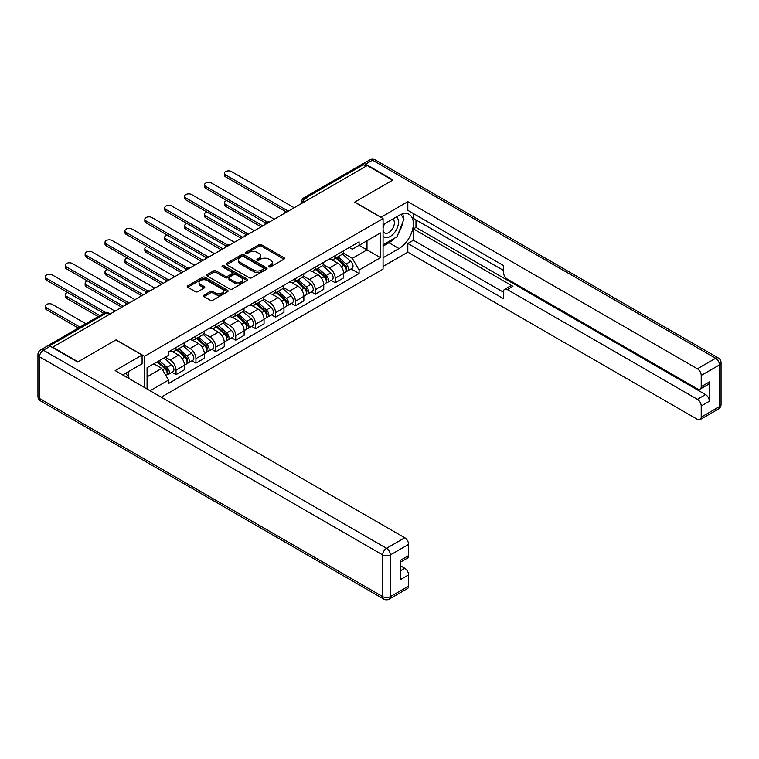 <?xml version="1.0" encoding="UTF-8"?>
<svg xmlns="http://www.w3.org/2000/svg" width="759" height="759" viewBox="0 0 759 759"><rect width="100%" height="100%" fill="white"/><g stroke="black" fill="none" stroke-linecap="round" stroke-linejoin="round"><path stroke-width="1.14" d="M268.933 266.836A1.243 0.712 0 0 0 270.688 266.836L283.989 259.151A1.774 1.025 0 0 0 284.511 258.43A1.774 1.025 0 0 0 283.989 257.709L261.457 244.702A1.774 1.025 0 0 0 258.952 244.702L245.65 252.377A1.243 0.712 0 0 0 245.28 252.88A1.243 0.712 0 0 0 245.65 253.392A1.243 0.712 0 0 0 247.396 253.392L249.123 252.396A5.664 3.273 0 0 1 257.13 252.396L259.009 253.478A5.664 3.273 0 0 1 260.669 255.792A5.664 3.273 0 0 1 259.009 258.107L257.292 259.104A1.243 0.712 0 0 0 256.931 259.606A1.243 0.712 0 0 0 257.292 260.109A1.243 0.712 0 0 0 259.047 260.109L260.764 259.123A5.664 3.273 0 0 1 268.781 259.123L270.659 260.204A5.664 3.273 0 0 1 272.32 262.519A5.664 3.273 0 0 1 270.659 264.834L268.933 265.821A1.243 0.712 0 0 0 268.572 266.333A1.243 0.712 0 0 0 268.933 266.836L268.933 265.821M203.981 295.156A1.774 1.025 0 0 0 203.459 295.877A1.774 1.025 0 0 0 203.981 296.608L210.3 300.251A1.774 1.025 0 0 0 212.805 300.251L227.586 291.722A1.774 1.025 0 0 0 228.098 291.001A1.774 1.025 0 0 0 227.586 290.28L205.044 277.263A1.774 1.025 0 0 0 202.539 277.263L187.767 285.792A1.774 1.025 0 0 0 187.245 286.522A1.774 1.025 0 0 0 187.767 287.244L195.405 291.655A1.774 1.025 0 0 0 197.909 291.655L204.228 288.003A1.774 1.025 0 0 0 204.75 287.281A1.774 1.025 0 0 0 204.228 286.551L200.442 284.369A4.734 2.732 0 0 1 199.057 282.433A4.734 2.732 0 0 1 201.979 279.91A4.734 2.732 0 0 1 207.141 280.498L221.979 289.065A4.734 2.732 0 0 1 223.364 291.001A4.734 2.732 0 0 1 220.442 293.524A4.734 2.732 0 0 1 215.281 292.936L212.805 291.503A1.774 1.025 0 0 0 210.3 291.503L203.981 295.156L203.981 296.608L210.3 292.983L210.3 291.503M144.523 356.303L116.08 339.88L78.063 361.825L52.675 347.167L367.252 165.547L392.64 180.206L354.624 202.15L383.067 218.573L144.523 356.303L144.523 387.526M249.246 277.775A1.774 1.025 0 0 0 251.751 277.775L266.523 269.236A1.774 1.025 0 0 0 267.045 268.515A1.774 1.025 0 0 0 266.523 267.794L243.99 254.777A1.774 1.025 0 0 0 241.485 254.777L226.704 263.316A1.774 1.025 0 0 0 226.191 264.037A1.774 1.025 0 0 0 226.704 264.758L249.246 277.775M222.88 267.102A1.243 0.712 0 0 1 224.142 267.282L247.036 280.498L232.282 289.008A1.774 1.025 0 0 1 229.778 289.008L207.235 276.001L213.564 272.377L213.564 270.906L207.235 274.549A1.774 1.025 0 0 0 206.714 275.28A1.774 1.025 0 0 0 207.235 276.001L207.235 274.549M213.564 272.377A1.774 1.025 0 0 1 216.068 272.377L216.068 270.906A1.774 1.025 0 0 0 213.564 270.906M216.068 270.906L225.205 276.181A1.774 1.025 0 0 0 227.709 276.181L231.903 273.762A1.774 1.025 0 0 0 232.425 273.031A1.774 1.025 0 0 0 231.903 272.31L222.387 266.817A1.243 0.712 0 0 1 222.026 266.314A1.243 0.712 0 0 1 222.785 265.65A1.243 0.712 0 0 1 224.142 265.811L247.054 279.037A1.774 1.025 0 0 1 247.576 279.758A1.774 1.025 0 0 1 247.054 280.479L247.054 279.037M161.231 397.175L383.067 269.103L383.067 218.573M47.409 346.019A3.605 2.087 -120 0 0 46.916 346.18A3.605 2.087 -120 0 0 46.527 346.531M308.192 199.645L305.507 198.099A3.605 2.087 60 0 0 303.704 197.919L361.493 164.561A3.605 2.087 60 0 1 363.295 164.741L305.507 198.099A3.605 2.087 120 0 0 302.964 202.52L302.964 202.662M365.98 166.287L363.295 164.741M335.231 255.622A8.302 4.791 60 0 1 333.514 259.35L341.939 254.483A8.302 4.791 -120 0 0 343.656 250.764M323.287 264.559L329.368 268.069A8.302 4.791 60 0 1 335.231 278.23L343.656 273.373A8.302 4.791 -120 0 0 337.783 263.202L331.759 259.73M343.656 273.373L343.656 277.86L335.231 282.728L331.199 280.394M333.514 259.35A8.302 4.791 60 0 1 329.434 258.971M335.231 278.23L335.231 282.728M315.336 267.111A8.302 4.791 60 0 1 313.619 270.84L322.034 265.973A8.302 4.791 -120 0 0 323.751 262.253M311.294 291.883L315.336 294.217L323.751 289.35L323.751 284.862A8.302 4.791 -120 0 0 317.888 274.692L311.864 271.219M313.619 270.84A8.302 4.791 60 0 1 309.53 270.46M303.382 276.048L309.463 279.559A8.302 4.791 60 0 1 315.336 289.72L315.336 294.217M295.431 278.6A8.302 4.791 60 0 1 293.714 282.329L302.139 277.462A8.302 4.791 -120 0 0 303.856 273.743M291.399 303.372L295.431 305.706L303.856 300.839L303.856 296.352A8.302 4.791 -120 0 0 297.983 286.181L291.959 282.709M293.714 282.329A8.302 4.791 60 0 1 289.625 281.95M283.486 287.538L289.568 291.048A8.302 4.791 60 0 1 295.431 301.209L295.431 305.706M275.536 290.09A8.302 4.791 60 0 1 273.819 293.818L282.234 288.951A8.302 4.791 -120 0 0 283.951 285.232M271.494 314.862L275.536 317.196L283.951 312.328L283.951 307.841A8.302 4.791 -120 0 0 278.088 297.68L272.054 294.198M273.819 293.818A8.302 4.791 60 0 1 269.73 293.439M263.582 299.027L269.663 302.537A8.302 4.791 60 0 1 275.536 312.699L275.536 317.196M255.631 301.579A8.302 4.791 60 0 1 253.914 305.308L262.329 300.441A8.302 4.791 -120 0 0 264.056 296.722M251.599 326.351L255.631 328.685L264.056 323.818L264.056 319.33A8.302 4.791 -120 0 0 258.183 309.169L252.159 305.687M253.914 305.308A8.302 4.791 60 0 1 249.825 304.928M243.686 310.516L249.768 314.027A8.302 4.791 60 0 1 255.631 324.188L255.631 328.685M235.736 313.069A8.302 4.791 60 0 1 234.009 316.797L242.434 311.93A8.302 4.791 -120 0 0 244.151 308.211M231.694 337.84L235.736 340.174L244.151 335.307L244.151 330.82A8.302 4.791 -120 0 0 238.288 320.659L232.254 317.177M234.009 316.797A8.302 4.791 60 0 1 229.93 316.418M223.782 322.006L229.863 325.516A8.302 4.791 60 0 1 235.736 335.677L235.736 340.174M215.831 324.558A8.302 4.791 60 0 1 214.114 328.286L222.529 323.419A8.302 4.791 -120 0 0 224.247 319.7M211.799 349.33L215.831 351.664L224.256 346.797L224.256 342.309A8.302 4.791 -120 0 0 218.383 332.148L212.359 328.666M214.114 328.286A8.302 4.791 60 0 1 210.025 327.907M203.886 333.495L209.968 337.005A8.302 4.791 60 0 1 215.831 347.167L215.831 351.664M195.936 336.047A8.302 4.791 60 0 1 194.209 339.776L202.634 334.909A8.302 4.791 -120 0 0 204.351 331.19M191.894 360.819L195.936 363.153L204.351 358.286L204.351 353.798A8.302 4.791 -120 0 0 198.478 343.637L192.454 340.155M194.209 339.776A8.302 4.791 60 0 1 190.13 339.396M183.982 344.984L190.063 348.495A8.302 4.791 60 0 1 195.936 358.656L195.936 363.153M176.031 347.537A8.302 4.791 60 0 1 174.314 351.265L182.729 346.398A8.302 4.791 -120 0 0 184.446 342.679M171.999 372.308L176.031 374.642L184.446 369.775L184.446 365.288A8.302 4.791 -120 0 0 178.583 355.127L172.559 351.645M174.314 351.265A8.302 4.791 60 0 1 170.225 350.886M165.32 357.185L170.168 359.984A8.302 4.791 60 0 1 176.031 370.145L176.031 374.642M349.33 247.481L352.328 249.218L380.525 232.937L366.995 240.745L366.995 249.872L352.328 258.345L343.182 253.07M147.075 388.997L147.075 367.717L168.507 355.345L168.507 351.882L359.092 241.846L359.092 245.309L380.525 257.68L359.092 270.052L352.328 258.345M380.525 232.937L380.525 257.68M147.075 376.853L161.743 368.381L168.507 380.088L168.507 383.551L359.092 273.515L359.092 270.052M168.507 380.088L150.073 390.733M161.743 368.381L153.83 363.817M351.094 268.904L359.092 273.515M269.436 267.016L270.659 266.305A5.664 3.273 0 0 0 272.32 263.99L272.32 262.519M260.669 255.792L260.669 257.263A5.664 3.273 0 0 1 259.009 259.578L257.785 260.29M283.97 259.17L261.457 246.172A1.774 1.025 0 0 0 258.952 246.172L246.144 253.563M266.523 267.794L266.523 269.236L243.99 256.257A1.774 1.025 0 0 0 241.485 256.257L226.732 264.768M263.392 269.028A1.243 0.712 0 0 0 263.762 268.515A1.243 0.712 0 0 0 263.392 268.012L243.611 256.589A1.243 0.712 0 0 0 241.855 256.589L240.043 257.633A5.664 3.273 0 0 0 238.383 259.948A5.664 3.273 0 0 0 240.043 262.263L253.563 270.071A5.664 3.273 0 0 0 261.58 270.071L263.392 269.028L263.392 270.498A1.243 0.712 0 0 0 263.762 269.995L263.762 268.515M238.383 259.948L238.383 261.428A5.664 3.273 0 0 0 240.043 263.734L240.043 262.263M263.392 270.498L261.58 271.542A5.664 3.273 0 0 1 253.563 271.542L240.043 263.734M216.068 272.377L225.205 277.652A1.774 1.025 0 0 0 227.709 277.652L231.903 275.232A1.774 1.025 0 0 0 232.425 274.511L232.425 273.031M234.692 281.655A4.734 2.732 0 0 0 239.853 282.253A4.734 2.732 0 0 0 242.776 279.72A4.734 2.732 0 0 0 241.39 277.785L236.163 274.767A1.774 1.025 0 0 0 233.658 274.767L229.465 277.196A1.774 1.025 0 0 0 228.943 277.917A1.774 1.025 0 0 0 229.465 278.638L234.692 281.655L234.692 283.126A4.734 2.732 0 0 0 239.853 283.724A4.734 2.732 0 0 0 242.776 281.2L242.776 279.72M228.943 277.917L228.943 279.388A1.774 1.025 0 0 0 229.465 280.109L229.465 278.638M234.692 283.126L229.465 280.109M223.364 291.001L223.364 292.471A4.734 2.732 0 0 1 220.442 295.004A4.734 2.732 0 0 1 215.281 294.407L212.805 292.983A1.774 1.025 0 0 0 210.3 292.983M199.057 282.433L199.057 283.904A4.734 2.732 0 0 0 200.442 285.839L200.442 284.369M204.228 286.551L204.228 288.003L200.442 285.839M227.558 291.741L205.044 278.733A1.774 1.025 0 0 0 202.539 278.733L187.786 287.253M335.81 258.022L343.922 265.261A4.507 2.6 60 0 1 345.336 272.234L343.656 273.202M336.028 258.212L339.842 260.413M226.856 200.566A4.146 2.4 -0 0 0 224.436 202.738A4.146 2.4 -0 0 0 225.651 204.437L262.775 225.869M336.626 257.548L345.649 265.603A2.163 1.252 60 0 1 346.332 268.952A2.163 1.252 60 0 1 346.132 269.028M337.983 256.77L346.085 264.009A4.507 2.6 60 0 1 347.508 270.982A4.507 2.6 60 0 1 346.142 271.124M342.499 254.056L350.677 261.352A4.507 2.6 60 0 1 352.1 268.325L347.508 270.982M261.115 226.827L225.651 206.353A4.146 2.4 180 0 1 224.436 204.655L224.436 202.738M285.583 211.486L225.651 176.885A4.146 2.4 180 0 1 224.436 175.196L224.436 173.28A4.146 2.4 -0 0 0 225.651 174.978L287.225 210.528M294.16 207.748L231.523 171.591A4.146 2.4 -0 0 0 226.998 171.069A4.146 2.4 -0 0 0 224.436 173.28M315.905 269.511L324.017 276.75A4.507 2.6 60 0 1 325.431 283.724L323.751 284.691M316.123 269.701L319.937 271.902M206.96 212.055A4.146 2.4 -0 0 0 204.541 214.228A4.146 2.4 -0 0 0 205.755 215.926L242.88 237.358M316.731 269.037L325.753 277.092A2.163 1.252 60 0 1 326.427 280.441A2.163 1.252 60 0 1 326.237 280.517M318.078 268.259L326.19 275.498A4.507 2.6 60 0 1 327.603 282.471A4.507 2.6 60 0 1 326.237 282.614M322.603 265.546L330.782 272.842A4.507 2.6 60 0 1 332.195 279.815L327.603 282.471M241.22 238.317L205.755 217.842A4.146 2.4 180 0 1 204.541 216.144L204.541 214.228M296.01 281.001L304.122 288.24A4.507 2.6 60 0 1 305.535 295.213L303.847 296.181M296.228 281.191L300.042 283.392M187.056 223.544A4.146 2.4 -0 0 0 184.636 225.717A4.146 2.4 -0 0 0 185.851 227.415L222.975 248.848M296.826 280.526L305.849 288.581A2.163 1.252 60 0 1 306.532 291.93A2.163 1.252 60 0 1 306.332 292.006M298.173 279.748L306.285 286.987A4.507 2.6 60 0 1 307.699 293.961A4.507 2.6 60 0 1 306.342 294.103M302.699 277.035L310.877 284.331A4.507 2.6 60 0 1 312.291 291.304L307.699 293.961M221.315 249.806L185.851 229.332A4.146 2.4 180 0 1 184.636 227.634L184.636 225.717M380.904 217.321L407.82 201.638L697.398 368.817L715.642 358.286L372.479 160.168L365.591 164.143L393.02 179.978L354.757 202.074L380.904 217.178M383.067 224.617L399.016 215.404A20.294 11.717 120 0 1 409.167 214.399A20.294 11.717 120 0 1 412.279 230.67A20.294 11.717 120 0 1 399.016 248.554L383.067 257.756M383.067 266.447L407.82 252.159L407.82 243.468L503.492 298.704L503.492 291.779A5.408 3.121 -120 0 1 504.612 289.302A5.408 3.121 -120 0 1 507.325 289.577L697.398 399.31L705.557 394.595A5.408 3.121 60 0 1 709.39 401.226L709.39 381.929A5.408 3.121 60 0 1 708.27 384.405L700.102 389.12A5.408 3.121 -120 0 0 701.221 386.644L701.221 375.449A5.408 3.121 -120 0 0 697.398 368.817M415.979 219.901L415.979 227.415L413.437 228.886L413.437 240.233L407.82 243.468M413.437 213.564L413.437 218.431L503.492 270.422M700.102 389.12A5.408 3.121 -120 0 1 697.398 388.855L507.325 279.113A5.408 3.121 -120 0 1 503.492 272.49L503.492 265.565L407.82 210.328L407.82 201.638M407.82 252.159L697.398 419.347A5.408 3.121 -120 0 0 700.102 419.613A5.408 3.121 -120 0 0 701.221 417.137L701.221 405.942A5.408 3.121 -120 0 0 697.398 399.31M365.591 164.143A5.408 3.121 -120 0 0 362.887 163.878A5.408 3.121 -120 0 0 362.318 164.399M413.437 228.886L512.932 286.333L507.325 289.577M415.979 227.415L705.557 394.595M413.437 240.233L503.492 292.224M504.612 289.302L510.228 286.067A5.408 3.121 60 0 1 512.932 286.333M383.067 246.125L388.94 242.728A20.294 11.717 120 0 0 394.566 238.155M398.598 232.852A20.294 11.717 120 0 0 402.963 221.59M403.295 217.956A20.294 11.717 120 0 0 402.792 213.81M50.255 346.208L43.358 350.184A5.408 3.121 -120 0 0 40.654 349.918L47.542 345.943A5.408 3.121 60 0 1 50.255 346.208L77.674 362.043L115.947 339.947L142.094 355.051L142.094 363.741L123.983 374.196A20.294 11.717 120 0 0 122.759 374.965M142.094 355.051L115.178 370.591L404.756 537.77A5.408 3.121 60 0 1 408.589 544.402L408.589 555.597A5.408 3.121 60 0 1 407.46 558.074L400.42 562.144M128.195 376.654L128.195 371.768M400.42 570.768L404.756 568.263A5.408 3.121 60 0 1 408.589 574.895L408.589 586.09A5.408 3.121 60 0 1 407.46 588.567L389.225 599.098A5.408 3.121 -120 0 0 390.344 596.621L408.589 586.09M408.589 555.597L400.42 560.313L400.42 579.61L408.589 574.895M404.756 568.263L400.42 565.759M383.067 235.878A11.727 6.774 120 0 0 392.394 234.873A11.727 6.774 120 0 0 398.503 222.112A11.727 6.774 120 0 0 396.378 216.932M384.054 224.047A11.727 6.774 120 0 0 383.067 226.163M383.067 230.081A8.026 4.639 120 0 0 384.69 232.975A8.026 4.639 120 0 0 390.876 230.831A8.026 4.639 120 0 0 394.386 222.748A8.026 4.639 120 0 0 392.716 219.076A8.026 4.639 120 0 0 392.697 219.057M384.718 223.668A8.026 4.639 120 0 0 383.067 228.478M400.856 214.484L403.987 218.943L397.099 236.694L383.333 244.645M125.747 373.181L128.954 377.735L128.698 378.39M265.678 222.975L205.755 188.374A4.146 2.4 180 0 1 204.541 186.686L204.541 184.769A4.146 2.4 -0 0 0 205.755 186.467L267.329 222.017M274.255 219.237L211.619 183.08A4.146 2.4 -0 0 0 207.103 182.558A4.146 2.4 -0 0 0 204.541 184.769M245.783 234.465L185.851 199.864A4.146 2.4 180 0 1 184.636 198.175L184.636 196.258A4.146 2.4 -0 0 0 185.851 197.957L247.425 233.506M254.36 230.727L191.723 194.57A4.146 2.4 -0 0 0 187.198 194.048A4.146 2.4 -0 0 0 184.636 196.258M276.105 292.49L284.217 299.729A4.507 2.6 60 0 1 285.631 306.702L283.951 307.67M276.323 292.68L280.137 294.881M167.16 235.034A4.146 2.4 -0 0 0 164.741 237.206A4.146 2.4 -0 0 0 165.955 238.905L203.07 260.337M276.931 292.016L285.953 300.071A2.163 1.252 60 0 1 286.627 303.42A2.163 1.252 60 0 1 286.428 303.496M278.278 291.238L286.39 298.477A4.507 2.6 60 0 1 287.803 305.45A4.507 2.6 60 0 1 286.437 305.592M282.803 288.524L290.982 295.82A4.507 2.6 60 0 1 292.395 302.794L287.803 305.45M201.42 261.295L165.955 240.821A4.146 2.4 180 0 1 164.741 239.123L164.741 237.206M256.21 303.979L264.322 311.218A4.507 2.6 60 0 1 265.735 318.192L264.047 319.159M256.419 304.169L260.242 306.37M147.255 246.523A4.146 2.4 -0 0 0 144.836 248.696A4.146 2.4 -0 0 0 146.051 250.394L183.175 271.826M257.026 303.505L266.048 311.56A2.163 1.252 60 0 1 266.732 314.909A2.163 1.252 60 0 1 266.532 314.985M258.373 302.727L266.485 309.966A4.507 2.6 60 0 1 267.899 316.939A4.507 2.6 60 0 1 266.542 317.082M262.899 300.014L271.077 307.31A4.507 2.6 60 0 1 272.49 314.283L267.899 316.939M181.515 272.785L146.051 252.311A4.146 2.4 180 0 1 144.836 250.612L144.836 248.696M236.305 315.469L244.417 322.708A4.507 2.6 60 0 1 245.831 329.681L244.151 330.649M236.523 315.659L240.337 317.86M127.36 258.013A4.146 2.4 -0 0 0 124.941 260.185A4.146 2.4 -0 0 0 126.155 261.883L163.27 283.316M237.131 314.994L246.153 323.049A2.163 1.252 60 0 1 246.827 326.398A2.163 1.252 60 0 1 246.628 326.474M238.478 314.217L246.59 321.455A4.507 2.6 60 0 1 248.003 328.429A4.507 2.6 60 0 1 246.637 328.571M242.994 311.503L251.182 318.799A4.507 2.6 60 0 1 252.595 325.772L248.003 328.429M161.62 284.274L126.155 263.8A4.146 2.4 180 0 1 124.941 262.102L124.941 260.185M225.878 245.954L165.955 211.353A4.146 2.4 180 0 1 164.741 209.664L164.741 207.748A4.146 2.4 -0 0 0 165.955 209.446L227.529 244.996M234.455 242.216L171.819 206.059A4.146 2.4 -0 0 0 167.303 205.537A4.146 2.4 -0 0 0 164.741 207.748M205.983 257.443L146.051 222.842A4.146 2.4 180 0 1 144.836 221.154L144.836 219.237A4.146 2.4 -0 0 0 146.051 220.935L207.624 256.485M214.56 253.705L151.923 217.548A4.146 2.4 -0 0 0 147.398 217.027A4.146 2.4 -0 0 0 144.836 219.237M186.078 268.933L126.155 234.332A4.146 2.4 180 0 1 124.941 232.643L124.941 230.727A4.146 2.4 -0 0 0 126.155 232.425L187.729 267.974M194.655 265.195L132.019 229.038A4.146 2.4 -0 0 0 127.503 228.516A4.146 2.4 -0 0 0 124.941 230.727M216.41 326.958L224.512 334.197A4.507 2.6 60 0 1 225.935 341.171L224.247 342.138M216.619 327.148L220.442 329.349M107.455 269.502A4.146 2.4 -0 0 0 105.036 271.675A4.146 2.4 -0 0 0 106.251 273.373L143.375 294.805M217.226 326.484L226.248 334.539A2.163 1.252 60 0 1 226.932 337.888A2.163 1.252 60 0 1 226.732 337.964M218.573 325.706L226.685 332.945A4.507 2.6 60 0 1 228.098 339.918A4.507 2.6 60 0 1 226.742 340.06M223.099 322.992L231.277 330.288A4.507 2.6 60 0 1 232.69 337.262L228.098 339.918M141.715 295.763L106.251 275.289A4.146 2.4 180 0 1 105.036 273.591L105.036 271.675M166.183 280.422L106.251 245.821A4.146 2.4 180 0 1 105.036 244.132L105.036 242.216A4.146 2.4 -0 0 0 106.251 243.914L167.824 279.464M174.76 276.684L112.123 240.527A4.146 2.4 -0 0 0 107.598 240.005A4.146 2.4 -0 0 0 105.036 242.216M196.505 338.448L204.617 345.687A4.507 2.6 60 0 1 206.031 352.66L204.351 353.628M196.723 338.637L200.537 340.838M87.56 280.991A4.146 2.4 -0 0 0 85.141 283.164A4.146 2.4 -0 0 0 86.355 284.862L123.47 306.294M197.321 337.973L206.353 346.028A2.163 1.252 60 0 1 207.027 349.377A2.163 1.252 60 0 1 206.827 349.453M198.678 337.195L206.79 344.434A4.507 2.6 60 0 1 208.203 351.408A4.507 2.6 60 0 1 206.837 351.55M203.194 334.482L211.382 341.778A4.507 2.6 60 0 1 212.795 348.751L208.203 351.408M121.82 307.253L86.355 286.779A4.146 2.4 180 0 1 85.141 285.08L85.141 283.164M146.278 291.911L86.355 257.31A4.146 2.4 180 0 1 85.141 255.622L85.141 253.705A4.146 2.4 -0 0 0 86.355 255.403L147.929 290.953M154.855 288.173L92.219 252.016A4.146 2.4 -0 0 0 87.702 251.495A4.146 2.4 -0 0 0 85.141 253.705M176.61 349.937L184.712 357.176A4.507 2.6 60 0 1 186.135 364.149L184.446 365.117M176.819 350.127L180.642 352.328M67.655 292.481A4.146 2.4 -0 0 0 65.236 294.653A4.146 2.4 -0 0 0 66.45 296.352L99.837 315.621M177.426 349.463L186.448 357.517A2.163 1.252 60 0 1 187.131 360.867A2.163 1.252 60 0 1 186.932 360.942M178.773 348.685L186.885 355.924A4.507 2.6 60 0 1 188.298 362.897A4.507 2.6 60 0 1 186.942 363.039M183.298 345.971L191.477 353.267A4.507 2.6 60 0 1 192.89 360.24L188.298 362.897M98.177 316.579L66.45 298.268A4.146 2.4 180 0 1 65.236 296.57L65.236 294.653M126.373 303.401L66.45 268.8A4.146 2.4 180 0 1 65.236 267.111L65.236 265.195A4.146 2.4 -0 0 0 66.45 266.893L128.024 302.443M134.95 299.663L72.323 263.506A4.146 2.4 -0 0 0 67.798 262.984A4.146 2.4 -0 0 0 65.236 265.195M157.198 361.872L164.817 368.665A4.507 2.6 60 0 1 166.23 375.639L166.012 375.762M157.274 361.825L160.737 363.817M85.805 323.723L52.418 304.454A4.146 2.4 -0 0 0 47.893 303.932A4.146 2.4 -0 0 0 45.341 306.143A4.146 2.4 -0 0 0 46.555 307.841L79.942 327.11M158.024 361.398L166.544 369.007A2.163 1.252 60 0 1 167.227 372.356A2.163 1.252 60 0 1 167.027 372.432M159.371 360.62L166.98 367.413A4.507 2.6 60 0 1 168.403 374.386A4.507 2.6 60 0 1 167.037 374.529M163.963 357.963L171.572 364.756A4.507 2.6 60 0 1 172.995 371.73L168.403 374.386M78.281 328.068L46.555 309.757A4.146 2.4 180 0 1 45.341 308.059L45.341 306.143M103.793 313.344L46.555 280.289A4.146 2.4 180 0 1 45.341 278.6L45.341 276.684A4.146 2.4 -0 0 0 46.555 278.382L105.577 312.452M115.055 311.152L52.418 274.995A4.146 2.4 -0 0 0 47.893 274.473A4.146 2.4 -0 0 0 45.341 276.684M303.088 202.596L302.964 202.52A3.605 2.087 0 0 1 301.902 201.05L301.902 203.279M195.936 358.656L204.351 353.798M215.831 347.167L224.256 342.309M235.736 335.677L244.151 330.82M255.631 324.188L264.056 319.33M275.536 312.699L283.951 307.841M295.431 301.209L303.856 296.352M315.336 289.72L323.751 284.862M176.031 370.145L184.446 365.288M170.168 359.984L178.583 355.127M190.063 348.495L198.478 343.637M209.968 337.005L218.383 332.148M229.863 325.516L238.288 320.659M249.768 314.027L258.183 309.169M269.663 302.537L278.088 297.68M289.568 291.048L297.983 286.181M309.463 279.559L317.888 274.692M329.368 268.069L337.783 263.202M288.961 210.746A3.605 2.087 120 0 0 287.367 211.666M269.056 222.235A3.605 2.087 120 0 0 267.462 223.155M249.161 233.725A3.605 2.087 120 0 0 247.567 234.645M229.256 245.214A3.605 2.087 120 0 0 227.662 246.134M209.361 256.703A3.605 2.087 120 0 0 207.767 257.624M189.456 268.193A3.605 2.087 120 0 0 187.862 269.113M169.561 279.682A3.605 2.087 120 0 0 167.967 280.602M149.656 291.171A3.605 2.087 120 0 0 148.062 292.092M129.761 302.661A3.605 2.087 120 0 0 128.167 303.581M109.182 314.539L106.507 312.993L49.544 345.876M110.245 313.932L108.309 312.812A3.605 2.087 120 0 0 106.507 312.993A3.605 2.087 60 0 0 104.704 312.812L46.916 346.18M270.659 266.305L270.659 264.834M257.292 260.109L257.292 259.104M259.009 259.578L259.009 258.107M245.65 253.392L245.65 252.377M258.952 246.172L258.952 244.702M261.457 246.172L261.457 244.702M283.989 259.151L283.989 257.709M226.704 264.758L226.704 263.316M241.485 256.257L241.485 254.777M243.99 256.257L243.99 254.777M253.563 271.542L253.563 270.071M261.58 271.542L261.58 270.071M225.205 277.652L225.205 276.181M227.709 277.652L227.709 276.181M231.903 275.232L231.903 273.762M224.142 267.282L224.142 265.811M212.805 292.983L212.805 291.503M215.281 294.407L215.281 292.936M187.767 287.244L187.767 285.792M202.539 278.733L202.539 277.263M205.044 278.733L205.044 277.263M227.586 291.722L227.586 290.28M343.922 265.261L341.389 266.713M346.778 267.955L345.962 268.43M350.677 261.352L346.085 264.009M225.651 206.353L225.651 204.437M225.651 174.978L225.651 176.885M324.017 276.75L321.493 278.202M326.882 279.445L326.066 279.919M330.782 272.842L326.19 275.498M205.755 217.842L205.755 215.926M304.122 288.24L301.589 289.701M306.978 290.934L306.162 291.409M310.877 284.331L306.285 286.987M185.851 229.332L185.851 227.415M701.221 386.644L709.39 381.929M709.39 401.226L701.221 405.942M701.221 417.137L719.466 406.606L719.466 364.918L701.221 375.449M388.94 242.728L399.016 248.554M719.466 406.606A5.408 3.121 60 0 1 718.346 409.082A5.408 5.408 0 0 0 721.05 404.395A5.408 3.121 180 0 1 719.466 406.606M719.466 364.918A5.408 3.121 0 0 0 721.05 362.707A5.408 5.408 0 0 0 718.346 358.02A5.408 3.121 -60 0 0 715.642 358.286A5.408 3.121 60 0 1 719.466 364.918M362.887 163.878L369.775 159.902A5.408 3.121 60 0 1 372.479 160.168A5.408 3.121 -60 0 1 375.193 159.902L718.346 358.02M40.654 349.918A5.408 5.408 0 0 0 37.95 354.605A5.408 3.121 180 0 0 39.534 356.815A5.408 3.121 -60 0 1 43.358 350.184L386.521 548.302A5.408 3.121 -60 0 0 382.688 554.933L39.534 356.815L39.534 398.503L382.688 596.621L382.688 554.933A5.408 3.121 0 0 0 390.344 554.933L390.344 596.621A5.408 3.121 180 0 1 382.688 596.621A5.408 3.121 -60 0 0 383.807 599.098A5.408 5.408 0 0 0 389.225 599.098M408.589 544.402L390.344 554.933A5.408 3.121 -120 0 0 386.521 548.302L404.756 537.77M40.654 400.98A5.408 3.121 -60 0 1 39.534 398.503A5.408 3.121 0 0 1 37.95 396.293A5.408 5.408 0 0 0 40.654 400.98L383.807 599.098M205.755 186.467L205.755 188.374M185.851 197.957L185.851 199.864M284.217 299.729L281.693 301.19M287.082 302.424L286.266 302.898M290.982 295.82L286.39 298.477M165.955 240.821L165.955 238.905M264.322 311.218L261.789 312.68M267.177 313.913L266.362 314.387M271.077 307.31L266.485 309.966M146.051 252.311L146.051 250.394M244.417 322.708L241.893 324.169M247.273 325.402L246.466 325.877M251.182 318.799L246.59 321.455M126.155 263.8L126.155 261.883M165.955 209.446L165.955 211.353M146.051 220.935L146.051 222.842M126.155 232.425L126.155 234.332M224.512 334.197L221.989 335.658M227.377 336.892L226.561 337.366M231.277 330.288L226.685 332.945M106.251 275.289L106.251 273.373M106.251 243.914L106.251 245.821M204.617 345.687L202.084 347.148M207.473 348.381L206.666 348.855M211.382 341.778L206.79 344.434M86.355 286.779L86.355 284.862M86.355 255.403L86.355 257.31M184.712 357.176L182.188 358.637M187.577 359.87L186.761 360.345M191.477 353.267L186.885 355.924M66.45 298.268L66.45 296.352M66.45 266.893L66.45 268.8M164.817 368.665L162.635 369.918M167.673 371.36L166.866 371.834M171.572 364.756L166.98 367.413M46.555 309.757L46.555 307.841M46.555 278.382L46.555 280.289M289.264 210.575A3.605 3.605 0 0 0 284.634 213.241M269.369 222.064A3.605 3.605 0 0 0 264.739 224.73M249.464 233.554A3.605 3.605 0 0 0 244.834 236.22M229.56 245.043A3.605 3.605 0 0 0 224.939 247.719M209.664 256.533A3.605 3.605 0 0 0 205.034 259.208M189.759 268.022A3.605 3.605 0 0 0 185.13 270.697M169.864 279.511A3.605 3.605 0 0 0 165.234 282.187M149.959 291.001A3.605 3.605 0 0 0 145.33 293.676M130.064 302.49A3.605 3.605 0 0 0 125.434 305.165M108.309 312.812A3.605 3.605 0 0 0 104.704 312.812M303.704 197.919A3.605 3.605 0 0 0 301.902 201.05M700.102 419.613L718.346 409.082M721.05 404.395L721.05 362.707M375.193 159.902A5.408 5.408 0 0 0 369.775 159.902M37.95 354.605L37.95 396.293"/></g></svg>
